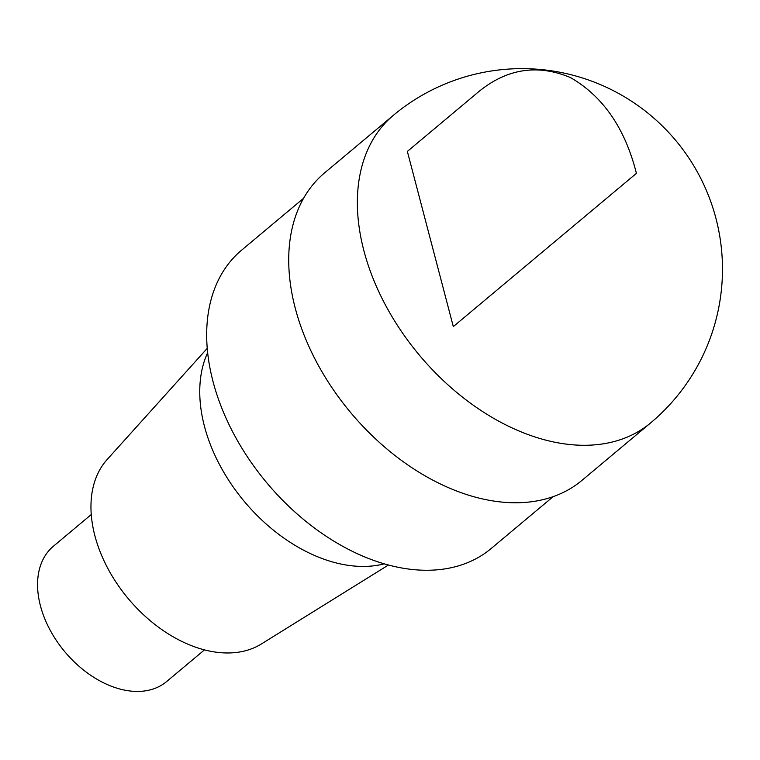 <?xml version="1.0" encoding="UTF-8"?>
<svg xmlns="http://www.w3.org/2000/svg" width="760" height="760" viewBox="0 0 760 760"><rect width="100%" height="100%" fill="white"/><g stroke="black" fill="none" stroke-linecap="round" stroke-linejoin="round"><path stroke-width="1.14" d="M393.3 115.377L324.634 172.843A200.498 133.893 50.1 0 0 350.626 412.528A200.498 133.893 50.1 0 0 581.989 480.349L650.655 422.892A200.498 200.498 0 0 0 675.735 140.457A200.498 200.498 0 0 0 393.3 115.377A200.498 133.893 50.1 0 0 363.897 250.724A200.498 133.893 50.1 0 0 490.029 416.185A200.498 133.893 50.1 0 0 650.655 422.892M303.534 198.341L241.518 250.24A194.484 129.884 50.1 0 0 266.731 482.742A194.484 129.884 50.1 0 0 491.15 548.53L553.166 496.631M207.632 352.735A144.352 96.406 50.1 0 0 244.34 501.486A144.352 96.406 50.1 0 0 384.284 563.825M207.214 348.384L107.103 459.562A120.754 80.645 50.1 0 0 128.25 598.633A120.754 80.645 50.1 0 0 261.411 643.948L388.493 564.994M91.247 514.567L53.361 546.269A88.217 58.919 50.1 0 0 64.799 651.728A88.217 58.919 50.1 0 0 166.601 681.577L204.478 649.876M407.351 151.42L453.311 326.601L636.414 173.356C625.081 128.316 603.079 96.377 570.399 77.539C536.531 63.441 505.067 68.913 476.016 93.955L407.351 151.42"/></g></svg>
